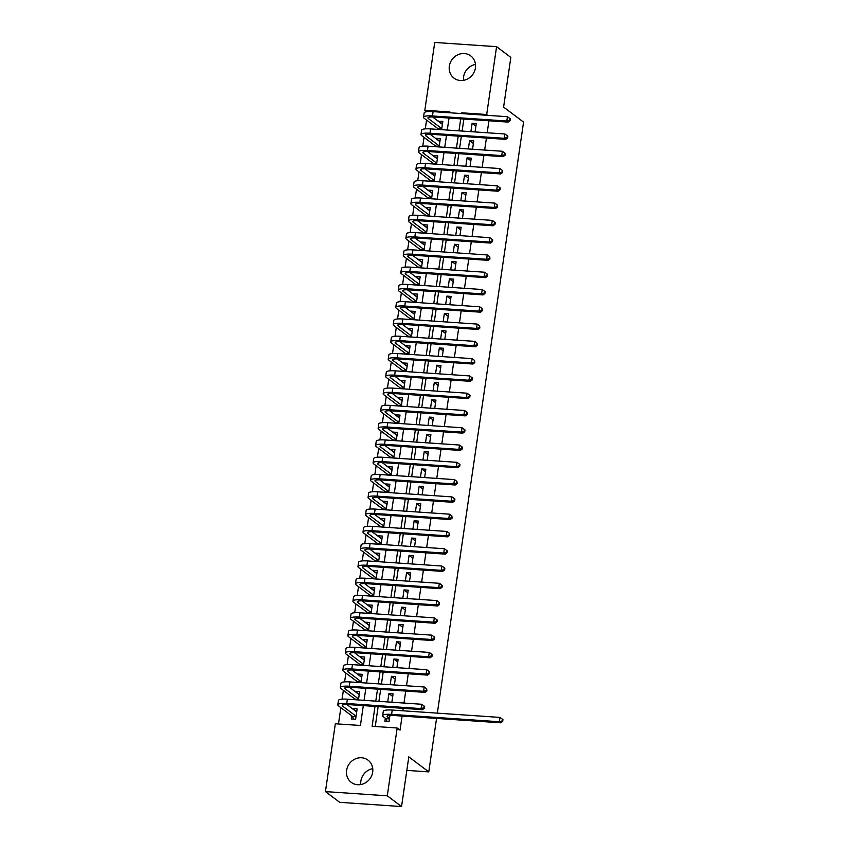 <?xml version="1.0" encoding="UTF-8"?>
<svg xmlns="http://www.w3.org/2000/svg" width="849" height="849" viewBox="0 0 849 849"><rect width="100%" height="100%" fill="white"/><g stroke="black" fill="none" stroke-linecap="round" stroke-linejoin="round"><path stroke-width="1.27" d="M463.533 80.337A13.913 12.756 126.9 0 1 463.596 76.866A13.913 12.756 126.9 0 1 475.482 64.45M475.419 67.92A13.913 12.756 126.9 0 1 467.109 79.19A13.913 12.756 126.9 0 1 454.013 78.15A13.913 12.756 126.9 0 1 449.333 66.137A13.913 12.756 126.9 0 1 457.643 54.867A13.913 12.756 126.9 0 1 470.739 55.907A13.913 12.756 126.9 0 1 475.419 67.92M360.793 784.55A13.913 12.756 126.9 0 1 360.867 781.08A13.913 12.756 126.9 0 1 372.753 768.663M372.679 772.134A13.913 12.756 126.9 0 1 364.37 783.404A13.913 12.756 126.9 0 1 351.274 782.364A13.913 12.756 126.9 0 1 346.604 770.351A13.913 12.756 126.9 0 1 354.914 759.08A13.913 12.756 126.9 0 1 368.01 760.12A13.913 12.756 126.9 0 1 372.679 772.134M436.566 718.424L428.766 771.89L408.804 756.862L401.556 806.55L339.696 802.326L325.443 791.597L335.334 723.773L360.411 725.481L363.308 705.625M426.569 120.08L425.285 128.878M424.044 137.358L422.76 146.155M421.529 154.645L420.244 163.443M419.003 171.923L417.719 180.72M416.488 189.2L415.203 198.008M413.962 206.487L412.678 215.285M411.436 223.765L410.163 232.562M408.921 241.052L407.637 249.85M406.395 258.329L405.111 267.127M403.88 275.607L402.596 284.415M401.354 292.894L400.07 301.692M398.839 310.172L397.555 318.969M396.313 327.459L395.029 336.257M393.798 344.736L392.514 353.534M391.272 362.014L389.988 370.822M388.746 379.301L387.462 388.099M386.231 396.579L384.947 405.376M383.706 413.866L382.421 422.664M381.19 431.143L379.906 439.941M378.665 448.421L377.381 457.229M376.149 465.708L374.865 474.506M373.624 482.985L372.34 491.783M371.109 500.263L369.824 509.071M368.583 517.55L367.299 526.348M366.057 534.828L364.773 543.636M363.542 552.115L362.258 560.913M361.016 569.392L359.732 578.19M358.501 586.67L357.217 595.478M355.975 603.957L354.691 612.755M353.46 621.235L352.176 630.043M350.934 638.522L349.65 647.32M348.419 655.799L347.135 664.597M345.893 673.077L344.609 681.885M343.367 690.364L342.083 699.162M340.852 707.641L338.464 723.985M426.739 111.718L424.829 110.274L434.73 42.45L496.58 46.674L486.689 114.509L461.612 112.79L461.495 113.564M475.069 131.945L476.278 123.593L472.108 123.317L470.887 131.659M472.543 149.233L473.763 140.881L469.582 140.594L468.361 148.946M470.028 166.51L471.237 158.158L467.067 157.872L465.846 166.224M467.502 183.798L468.722 175.446L464.541 175.159L463.321 183.511M464.976 201.075L466.197 192.723L462.015 192.436L460.805 200.788M462.461 218.352L463.681 210L459.5 209.724L458.28 218.066M459.935 235.64L461.156 227.288L456.974 227.001L455.754 235.353M457.42 252.917L458.64 244.565L454.459 244.279L453.239 252.631M454.894 270.205L456.115 261.853L451.933 261.566L450.713 269.918M452.379 287.482L453.589 279.13L449.418 278.843L448.198 287.195M449.853 304.759L451.074 296.407L446.892 296.131L445.672 304.473M447.338 322.047L448.548 313.695L444.367 313.408L443.157 321.76M444.812 339.324L446.033 330.972L441.851 330.686L440.631 339.038M442.287 356.601L443.507 348.26L439.326 347.973L438.116 356.325M439.771 373.889L440.992 365.537L436.811 365.25L435.59 373.602M437.246 391.166L438.466 382.814L434.285 382.538L433.064 390.88M434.73 408.454L435.951 400.102L431.77 399.815L430.549 408.167M432.205 425.731L433.425 417.379L429.244 417.092L428.023 425.445M429.69 443.008L430.899 434.667L426.729 434.38L425.508 442.732M427.164 460.296L428.384 451.944L424.203 451.657L422.982 460.009M424.638 477.573L425.858 469.221L421.677 468.945L420.467 477.287M422.123 494.861L423.343 486.509L419.162 486.222L417.941 494.574M419.597 512.138L420.817 503.786L416.636 503.499L415.426 511.851M417.082 529.415L418.302 521.074L414.121 520.787L412.901 529.139M414.556 546.703L415.777 538.351L411.595 538.064L410.375 546.416M412.041 563.98L413.251 555.628L409.08 555.352L407.86 563.694M409.515 581.268L410.736 572.916L406.554 572.629L405.334 580.981M407 598.545L408.21 590.193L404.039 589.906L402.819 598.258M404.474 615.822L405.695 607.481L401.513 607.194L400.293 615.546M401.948 633.11L403.169 624.758L398.988 624.471L397.778 632.823M399.433 650.387L400.654 642.035L396.472 641.759L395.252 650.101M396.908 667.675L398.128 659.323L393.947 659.036L392.737 667.388M394.392 684.952L395.613 676.6L391.431 676.313L390.211 684.665M391.867 702.229L393.087 693.888L388.906 693.601L387.685 701.953M356.569 711.313L352.887 709.042M351.879 715.94L351.444 718.965L355.614 719.252L357.132 708.883L352.951 708.597M359.085 694.036L355.413 691.765M354.404 698.663L354.256 699.661M361.61 676.749L357.928 674.477M356.92 681.376L356.782 682.384M364.136 659.471L360.454 657.2M359.445 664.098L359.297 665.107M366.651 642.194L362.969 639.923M361.961 646.811L361.823 647.819M369.177 624.906L365.494 622.635M364.486 629.534L364.338 630.542M371.692 607.629L368.01 605.358M367.012 612.256L366.864 613.254M374.218 590.342L370.535 588.07M369.527 594.969L369.379 595.977M376.733 573.064L373.061 570.793M372.053 577.691L371.904 578.7M379.259 555.787L375.576 553.516M374.568 560.404L374.42 561.412M381.774 538.499L378.102 536.228M377.094 543.127L376.945 544.135M384.3 521.222L380.617 518.951M379.609 525.849L379.471 526.847M386.826 503.935L383.143 501.663M382.135 508.562L381.986 509.57M389.341 486.657L385.658 484.386M384.661 491.284L384.512 492.293M391.867 469.38L388.184 467.109M387.176 473.997L387.027 475.005M394.382 452.093L390.699 449.821M389.702 456.72L389.553 457.728M396.908 434.815L393.225 432.544M392.217 439.442L392.068 440.44M399.423 417.528L395.751 415.257M394.743 422.155L394.594 423.163M401.948 400.25L398.266 397.979M397.258 404.877L397.109 405.886M404.464 382.973L400.792 380.702M399.783 387.59L399.635 388.598M406.989 365.686L403.307 363.414M402.299 370.313L402.161 371.321M409.515 348.408L405.833 346.137M404.824 353.035L404.676 354.033M412.03 331.121L408.348 328.85M407.35 335.748L407.202 336.756M414.556 313.843L410.874 311.572M409.865 318.471L409.717 319.479M417.071 296.566L413.389 294.295M412.391 301.183L412.243 302.191M419.597 279.279L415.914 277.007M414.906 283.906L414.758 284.914M422.112 262.001L418.44 259.73M417.432 266.628L417.284 267.626M424.638 244.714L420.955 242.453M419.947 249.341L419.799 250.349M427.153 227.436L423.481 225.165M422.473 232.064L422.324 233.072M429.679 210.159L425.996 207.888M424.988 214.776L424.85 215.784M432.205 192.872L428.522 190.601M427.514 197.499L427.365 198.507M434.72 175.594L431.037 173.323M430.04 180.221L429.891 181.219M437.246 158.307L433.563 156.046M432.555 162.934L432.406 163.942M439.761 141.03L436.078 138.758M435.081 145.657L434.932 146.665M358.437 699.947L359.658 691.595L355.476 691.319M360.952 682.67L362.173 674.318L357.991 674.032M363.478 665.383L364.699 657.041L360.517 656.755M365.993 648.105L367.214 639.753L363.032 639.467M368.519 630.828L369.739 622.476L365.558 622.19M371.045 613.54L372.255 605.188L368.084 604.913M373.56 596.263L374.78 587.911L370.599 587.625M376.086 578.976L377.296 570.634L373.125 570.348M378.601 561.698L379.821 553.346L375.64 553.06M381.127 544.421L382.347 536.069L378.166 535.783M383.642 527.133L384.862 518.781L380.681 518.506M386.168 509.856L387.388 501.504L383.207 501.218M388.683 492.579L389.903 484.227L385.722 483.941M391.209 475.291L392.429 466.939L388.248 466.653M393.734 458.014L394.944 449.662L390.773 449.376M396.25 440.727L397.47 432.374L393.289 432.099M398.775 423.449L399.996 415.097L395.814 414.811M401.29 406.172L402.511 397.82L398.33 397.534M403.816 388.884L405.037 380.532L400.855 380.246M406.331 371.607L407.552 363.255L403.371 362.969M408.857 354.32L410.078 345.968L405.896 345.692M411.383 337.042L412.593 328.69L408.411 328.404M413.898 319.765L415.119 311.413L410.937 311.127M416.424 302.477L417.634 294.125L413.463 293.839M418.939 285.2L420.159 276.848L415.978 276.562M421.465 267.913L422.685 259.571L418.504 259.285M423.98 250.635L425.2 242.283L421.019 241.997M426.506 233.358L427.726 225.006L423.545 224.72M429.021 216.071L430.241 207.718L426.06 207.432M431.547 198.793L432.767 190.441L428.586 190.155M434.072 181.506L435.282 173.164L431.112 172.878M436.588 164.228L437.808 155.876L433.627 155.59M439.113 146.951L440.323 138.599L436.153 138.313M441.629 129.664L442.849 121.311L438.604 121.481M437.596 128.369L437.447 129.377M375.003 706.421L372.106 726.277L397.183 727.996L400.038 730.14L402.086 716.078M402.861 710.783L403.222 708.353M403.986 703.057L405.737 691.065M406.512 685.78L408.263 673.788M409.027 668.503L410.778 656.5M411.553 651.215L413.304 639.223M414.079 633.938L415.819 621.946M416.594 616.65L418.345 604.658M419.119 599.373L420.871 587.381M421.635 582.096L423.386 570.093M424.16 564.808L425.911 552.816M426.676 547.531L428.427 535.539M429.201 530.243L430.952 518.251M431.716 512.966L433.468 500.974M434.242 495.689L435.993 483.686M436.768 478.401L438.509 466.409M439.283 461.124L441.034 449.132M441.809 443.836L443.56 431.844M444.324 426.559L446.075 414.567M446.85 409.282L448.601 397.279M449.365 391.994L451.116 380.002M451.891 374.717L453.642 362.725M454.406 357.429L456.157 345.437M456.932 340.152L458.683 328.16M459.458 322.875L461.198 310.872M461.973 305.587L463.724 293.595M464.499 288.31L466.25 276.318M467.014 271.033L468.765 259.03M469.539 253.745L471.291 241.753M472.055 236.468L473.806 224.465M474.58 219.18L476.331 207.188M477.096 201.903L478.847 189.911M479.621 184.626L481.372 172.623M482.147 167.338L483.888 155.346M484.662 150.061L486.413 138.058M487.188 132.773L488.939 120.781M463.862 119.072L462.111 131.064M461.336 136.349L459.585 148.342M458.821 153.627L457.07 165.629M456.295 170.914L454.544 182.906M453.78 188.191L452.029 200.194M451.254 205.479L449.503 217.471M448.728 222.756L446.977 234.749M446.213 240.034L444.462 252.036M443.687 257.321L441.936 269.313M441.172 274.598L439.421 286.601M438.646 291.886L436.895 303.878M436.131 309.163L434.38 321.155M433.606 326.441L431.854 338.443M431.08 343.728L429.339 355.72M428.565 361.005L426.814 373.008M426.039 378.293L424.288 390.285M423.524 395.57L421.773 407.562M420.998 412.847L419.247 424.85M418.483 430.135L416.732 442.127M415.957 447.412L414.206 459.415M413.442 464.7L411.691 476.692M410.916 481.977L409.165 493.969M408.39 499.254L406.65 511.257M405.875 516.542L404.124 528.534M403.349 533.819L401.598 545.811M400.834 551.107L399.083 563.099M398.308 568.384L396.557 580.376M395.793 585.661L394.042 597.664M393.267 602.949L391.516 614.941M390.752 620.226L389.001 632.218M388.226 637.514L386.475 649.506M385.701 654.791L383.96 666.783M383.186 672.068L381.434 684.071M380.66 689.356L378.909 701.348M378.145 706.633L375.247 726.489M385.319 718.222L384.873 721.247L389.054 721.533L389.946 715.41M496.58 46.674L510.843 57.403L503.595 107.091L523.557 122.107L437.341 713.139M406.83 770.383L428.766 771.89M401.556 806.55L387.293 795.821L325.443 791.597M487.835 115.368L486.689 114.509M397.183 727.996L387.293 795.821M460.72 118.849L458.98 130.852M458.205 136.137L456.454 148.129M455.68 153.414L453.928 165.417M453.164 170.702L451.413 182.694M450.639 187.979L448.888 199.971M448.123 205.256L446.372 217.259M445.598 222.544L443.847 234.536M443.072 239.821L441.331 251.824M440.557 257.109L438.806 269.101M438.031 274.386L436.28 286.378M435.516 291.663L433.765 303.666M432.99 308.951L431.239 320.943M430.475 326.228L428.724 338.231M427.949 343.516L426.198 355.508M425.434 360.793L423.683 372.785M422.908 378.07L421.157 390.073M420.382 395.358L418.642 407.35M417.867 412.635L416.116 424.638M415.341 429.923L413.59 441.915M412.826 447.2L411.075 459.192M410.3 464.477L408.549 476.48M407.785 481.765L406.034 493.757M405.26 499.042L403.508 511.045M402.744 516.33L400.993 528.322M400.219 533.607L398.468 545.599M397.693 550.884L395.952 562.887M395.178 568.172L393.427 580.164M392.652 585.449L390.901 597.452M390.137 602.737L388.386 614.729M387.611 620.014L385.86 632.006M385.096 637.291L383.345 649.294M382.57 654.579L380.819 666.571M380.055 671.856L378.304 683.859M377.529 689.144L375.778 701.136M449.79 112.768L449.906 111.994L424.829 110.274M364.072 700.34L365.823 688.337M366.598 683.052L368.349 671.06M369.124 665.775L370.864 653.772M371.639 648.487L373.39 636.495M374.165 631.21L375.916 619.218M376.68 613.933L378.431 601.93M379.206 596.645L380.957 584.653M381.721 579.368L383.472 567.376M384.247 562.08L385.998 550.088M386.762 544.803L388.513 532.811M389.288 527.526L391.039 515.523M391.813 510.238L393.554 498.246M394.329 492.961L396.08 480.969M396.854 475.673L398.606 463.681M399.37 458.396L401.121 446.404M401.895 441.119L403.646 429.116M404.411 423.831L406.162 411.839M406.936 406.554L408.687 394.562M409.451 389.267L411.203 377.274M411.977 371.989L413.728 359.997M414.503 354.712L416.243 342.709M417.018 337.424L418.769 325.432M419.544 320.147L421.295 308.155M422.059 302.86L423.81 290.867M424.585 285.582L426.336 273.59M427.1 268.305L428.851 256.302M429.626 251.017L431.377 239.025M432.152 233.74L433.892 221.748M434.667 216.453L436.418 204.46M437.193 199.175L438.944 187.183M439.708 181.898L441.459 169.896M442.233 164.61L443.985 152.618M444.749 147.333L446.5 135.341M447.274 130.046L449.025 118.053M462.758 113.649L461.612 112.79M442.287 123.752L438.668 121.025M392.716 696.456L388.906 693.601M395.231 679.179L391.431 676.313M397.757 661.902L393.947 659.036M400.272 644.614L396.472 641.759M402.797 627.337L398.988 624.471M405.313 610.049L401.513 607.194M407.838 592.772L404.039 589.906M410.364 575.495L406.554 572.629M412.879 558.207L409.08 555.352M415.405 540.93L411.595 538.064M417.92 523.642L414.121 520.787M420.446 506.365L416.636 503.499M422.961 489.088L419.162 486.222M425.487 471.8L421.677 468.945M428.002 454.523L424.203 451.657M430.528 437.235L426.729 434.38M433.054 419.958L429.244 417.092M435.569 402.681L431.77 399.815M438.095 385.393L434.285 382.538M440.61 368.116L436.811 365.25M443.136 350.828L439.326 347.973M445.651 333.551L441.851 330.686M448.176 316.274L444.367 313.408M450.692 298.986L446.892 296.131M453.217 281.709L449.418 278.843M455.743 264.421L451.933 261.566M458.258 247.144L454.459 244.279M460.784 229.867L456.974 227.001M463.299 212.579L459.5 209.724M465.825 195.302L462.015 192.436M468.34 178.014L464.541 175.159M470.866 160.737L467.067 157.872M473.381 143.46L469.582 140.594M475.907 126.172L472.108 123.317M389.5 718.509L387.526 717.034A8.925 1.825 8.3 0 1 387.059 716.312A8.925 1.825 8.3 0 1 393.034 715.452L500.772 722.817L499.35 721.746L391.601 714.38A13.382 2.738 -171.7 0 0 382.644 715.665A13.382 2.738 -171.7 0 0 383.345 716.747L385.892 718.657L389.436 718.901M387.027 721.395L385.892 718.657M502.141 720.918L502.704 721.342L502.958 719.612L502.385 719.188L502.141 720.918L499.35 721.746L499.976 717.416L392.238 710.061A13.382 2.738 -171.7 0 0 383.27 711.345L382.644 715.665M499.976 717.416L502.385 719.188M502.704 721.342L500.772 722.817M356.771 711.335L355.837 711.271M353.598 719.114L352.452 716.376L356.007 716.62M356.06 716.227L342.678 706.166A8.925 1.825 8.3 0 1 342.211 705.445A8.925 1.825 8.3 0 1 348.186 704.585L422.494 709.668L421.072 708.597L346.763 703.513A13.382 2.738 -171.7 0 0 337.796 704.808A13.382 2.738 -171.7 0 0 338.507 705.88L352.452 716.376M356.686 711.908L346.88 704.521M423.863 707.769L424.426 708.193L424.68 706.464L424.107 706.039L423.863 707.769L421.072 708.597L421.698 704.267L347.39 699.194A13.382 2.738 -171.7 0 0 338.433 700.478L337.796 704.808M421.698 704.267L424.107 706.039M424.426 708.193L422.494 709.668M359.297 694.047L358.363 693.983M355.243 699.735L354.978 699.088L358.522 699.332M358.586 698.95L345.203 688.879A8.925 1.825 8.3 0 1 344.736 688.168A8.925 1.825 8.3 0 1 350.711 687.308L425.02 692.381L423.587 691.309L349.279 686.236A13.382 2.738 -171.7 0 0 340.322 687.52A13.382 2.738 -171.7 0 0 341.022 688.592L354.978 699.088M359.212 694.62L349.395 687.244M426.378 690.481L426.951 690.916L426.633 688.751L426.378 690.481L423.587 691.309L424.224 686.99L349.915 681.917A13.382 2.738 -171.7 0 0 340.948 683.201L340.322 687.52M424.224 686.99L426.633 688.751M426.951 690.916L425.02 692.381M361.812 676.77L360.878 676.706M357.769 682.447L357.493 681.811L361.048 682.055M361.101 681.662L347.729 671.601A8.925 1.825 8.3 0 1 347.252 670.88A8.925 1.825 8.3 0 1 353.226 670.031L427.535 675.104L426.113 674.032L351.804 668.959A13.382 2.738 -171.7 0 0 342.837 670.243A13.382 2.738 -171.7 0 0 343.548 671.315L357.493 681.811M361.738 677.343L351.921 669.967M428.904 673.204L429.477 673.628L429.159 671.474L428.904 673.204L426.113 674.032L426.739 669.712L352.431 664.629A13.382 2.738 -171.7 0 0 343.474 665.924L342.837 670.243M426.739 669.712L429.159 671.474M429.477 673.628L427.535 675.104M364.338 659.482L363.404 659.418M360.284 665.17L360.018 664.534L363.563 664.767M363.627 664.385L350.244 654.324A8.925 1.825 8.3 0 1 349.777 653.603A8.925 1.825 8.3 0 1 355.752 652.743L430.061 657.816L428.628 656.744L354.33 651.671A13.382 2.738 -171.7 0 0 345.363 652.955A13.382 2.738 -171.7 0 0 346.063 654.038L360.018 664.534M364.253 660.066L354.436 652.679M431.419 655.927L431.992 656.351L432.247 654.621L431.674 654.197L431.419 655.927L428.628 656.744L429.265 652.425L354.956 647.352A13.382 2.738 -171.7 0 0 345.989 648.636L345.363 652.955M429.265 652.425L431.674 654.197M431.992 656.351L430.061 657.816M366.864 642.205L365.919 642.141M362.81 647.893L362.544 647.246L366.089 647.49M366.142 647.097L352.77 637.037A8.925 1.825 8.3 0 1 352.293 636.326A8.925 1.825 8.3 0 1 358.278 635.466L432.576 640.539L431.154 639.467L356.845 634.394A13.382 2.738 -171.7 0 0 347.888 635.678A13.382 2.738 -171.7 0 0 348.589 636.75L362.544 647.246M366.779 642.778L356.962 635.402M433.945 638.639L434.518 639.074L434.2 636.909L433.945 638.639L431.154 639.467L431.78 635.148L357.471 630.075A13.382 2.738 -171.7 0 0 348.514 631.359L347.888 635.678M431.78 635.148L434.2 636.909M434.518 639.074L432.576 640.539M369.379 624.928L368.445 624.864M365.325 630.605L365.059 629.969L368.615 630.213M368.668 629.82L355.285 619.759A8.925 1.825 8.3 0 1 354.818 619.038A8.925 1.825 8.3 0 1 360.793 618.178L435.102 623.262L433.68 622.19L359.371 617.106A13.382 2.738 -171.7 0 0 350.404 618.401A13.382 2.738 -171.7 0 0 351.104 619.473L365.059 629.969M369.294 625.501L359.488 618.114M436.46 621.362L437.033 621.786L437.288 620.057L436.715 619.632L436.46 621.362L433.68 622.19L434.306 617.86L359.997 612.787A13.382 2.738 -171.7 0 0 351.03 614.071L350.404 618.401M434.306 617.86L436.715 619.632M437.033 621.786L435.102 623.262M371.904 607.64L370.971 607.576M367.85 613.328L367.585 612.681L371.13 612.925M371.183 612.543L357.811 602.472A8.925 1.825 8.3 0 1 357.344 601.761A8.925 1.825 8.3 0 1 363.319 600.901L437.617 605.974L436.195 604.902L361.886 599.829A13.382 2.738 -171.7 0 0 352.929 601.113A13.382 2.738 -171.7 0 0 353.63 602.185L367.585 612.681M371.82 608.213L362.003 600.837M438.986 604.074L439.559 604.509L439.241 602.355L438.986 604.074L436.195 604.902L436.821 600.583L362.523 595.51A13.382 2.738 -171.7 0 0 353.555 596.794L352.929 601.113M436.821 600.583L439.241 602.355M439.559 604.509L437.617 605.974M374.42 590.363L373.486 590.299M370.366 596.04L370.1 595.404L373.656 595.648M373.709 595.255L360.326 585.194A8.925 1.825 8.3 0 1 359.859 584.473A8.925 1.825 8.3 0 1 365.834 583.624L440.143 588.697L438.721 587.625L364.412 582.552A13.382 2.738 -171.7 0 0 355.444 583.836A13.382 2.738 -171.7 0 0 356.156 584.908L370.1 595.404M374.335 590.936L364.529 583.56M441.512 586.797L442.074 587.221L442.329 585.502L441.756 585.067L441.512 586.797L438.721 587.625L439.347 583.305L365.038 578.222A13.382 2.738 -171.7 0 0 356.081 579.517L355.444 583.836M439.347 583.305L441.756 585.067M442.074 587.221L440.143 588.697M376.945 573.075L376.011 573.011M372.891 578.763L372.626 578.127L376.171 578.36M376.234 577.978L362.852 567.917A8.925 1.825 8.3 0 1 362.385 567.196A8.925 1.825 8.3 0 1 368.36 566.336L442.669 571.409L441.236 570.337L366.927 565.264A13.382 2.738 -171.7 0 0 357.97 566.548A13.382 2.738 -171.7 0 0 358.671 567.631L372.626 578.127M376.86 573.659L367.044 566.272M444.027 569.52L444.6 569.944L444.855 568.214L444.282 567.79L444.027 569.52L441.236 570.337L441.873 566.018L367.564 560.945A13.382 2.738 -171.7 0 0 358.596 562.229L357.97 566.548M441.873 566.018L444.282 567.79M444.6 569.944L442.669 571.409M379.461 555.798L378.527 555.734M375.407 561.486L375.141 560.839L378.696 561.083M378.75 560.69L365.367 550.63A8.925 1.825 8.3 0 1 364.9 549.919A8.925 1.825 8.3 0 1 370.875 549.059L445.184 554.132L443.762 553.06L369.453 547.987A13.382 2.738 -171.7 0 0 360.485 549.271A13.382 2.738 -171.7 0 0 361.196 550.343L375.141 560.839M379.376 556.371L369.57 548.995M446.553 552.232L447.115 552.667L447.37 550.937L446.797 550.502L446.553 552.232L443.762 553.06L444.388 548.741L370.079 543.668A13.382 2.738 -171.7 0 0 361.122 544.952L360.485 549.271M444.388 548.741L446.797 550.502M447.115 552.667L445.184 554.132M381.986 538.521L381.052 538.457M377.932 544.198L377.667 543.562L381.212 543.806M381.275 543.413L367.893 533.352A8.925 1.825 8.3 0 1 367.426 532.631A8.925 1.825 8.3 0 1 373.401 531.771L447.71 536.855L446.277 535.783L371.968 530.699A13.382 2.738 -171.7 0 0 363.011 531.994A13.382 2.738 -171.7 0 0 363.712 533.066L377.667 543.562M381.901 539.094L372.085 531.707M449.068 534.955L449.641 535.379L449.323 533.225L449.068 534.955L446.277 535.783L446.914 531.453L372.605 526.38A13.382 2.738 -171.7 0 0 363.637 527.664L363.011 531.994M446.914 531.453L449.323 533.225M449.641 535.379L447.71 536.855M384.512 521.233L383.568 521.169M380.458 526.921L380.182 526.274L383.737 526.518M383.79 526.136L370.419 516.065A8.925 1.825 8.3 0 1 369.941 515.354A8.925 1.825 8.3 0 1 375.916 514.494L450.225 519.567L448.803 518.495L374.494 513.422A13.382 2.738 -171.7 0 0 365.526 514.706A13.382 2.738 -171.7 0 0 366.237 515.778L380.182 526.274M384.427 521.806L374.611 514.43M451.594 517.667L452.167 518.102L451.848 515.948L451.594 517.667L448.803 518.495L449.429 514.176L375.12 509.103A13.382 2.738 -171.7 0 0 366.163 510.387L365.526 514.706M449.429 514.176L451.848 515.948M452.167 518.102L450.225 519.567M387.027 503.956L386.093 503.892M382.973 509.633L382.708 508.997L386.253 509.241M386.316 508.848L372.934 498.788A8.925 1.825 8.3 0 1 372.467 498.066A8.925 1.825 8.3 0 1 378.442 497.217L452.75 502.29L451.318 501.218L377.02 496.145A13.382 2.738 -171.7 0 0 368.052 497.429A13.382 2.738 -171.7 0 0 368.753 498.501L382.708 508.997M386.942 504.529L377.136 497.153M454.109 500.39L454.682 500.814L454.937 499.095L454.364 498.66L454.109 500.39L451.318 501.218L451.955 496.898L377.646 491.815A13.382 2.738 -171.7 0 0 368.678 493.11L368.052 497.429M451.955 496.898L454.364 498.66M454.682 500.814L452.75 502.29M389.553 486.668L388.609 486.604M385.499 492.356L385.234 491.72L388.778 491.953M388.831 491.571L375.46 481.51A8.925 1.825 8.3 0 1 374.982 480.789A8.925 1.825 8.3 0 1 380.968 479.929L455.266 485.002L453.844 483.93L379.535 478.857A13.382 2.738 -171.7 0 0 370.578 480.141A13.382 2.738 -171.7 0 0 371.278 481.224L385.234 491.72M389.468 487.252L379.652 479.865M456.635 483.113L457.208 483.537L456.889 481.383L456.635 483.113L453.844 483.93L454.47 479.611L380.172 474.538A13.382 2.738 -171.7 0 0 371.204 475.822L370.578 480.141M454.47 479.611L456.889 481.383M457.208 483.537L455.266 485.002M392.068 469.391L391.134 469.327M388.014 475.079L387.749 474.432L391.304 474.676M391.357 474.283L377.975 464.223A8.925 1.825 8.3 0 1 377.508 463.512A8.925 1.825 8.3 0 1 383.483 462.652L457.791 467.725L456.369 466.653L382.061 461.58A13.382 2.738 -171.7 0 0 373.093 462.864A13.382 2.738 -171.7 0 0 373.793 463.936L387.749 474.432M391.983 469.964L382.177 462.588M459.15 465.825L459.723 466.26L459.978 464.53L459.405 464.095L459.15 465.825L456.369 466.653L456.995 462.334L382.687 457.261A13.382 2.738 -171.7 0 0 373.719 458.545L373.093 462.864M456.995 462.334L459.405 464.095M459.723 466.26L457.791 467.725M394.594 452.114L393.66 452.05M390.54 457.791L390.275 457.155L393.819 457.399M393.872 457.006L380.501 446.945A8.925 1.825 8.3 0 1 380.034 446.224A8.925 1.825 8.3 0 1 386.008 445.364L460.307 450.448L458.885 449.376L384.576 444.292A13.382 2.738 -171.7 0 0 375.619 445.587A13.382 2.738 -171.7 0 0 376.319 446.659L390.275 457.155M394.509 452.687L384.693 445.301M461.676 448.548L462.249 448.972L462.503 447.243L461.93 446.818L461.676 448.548L458.885 449.376L459.511 445.046L385.213 439.973A13.382 2.738 -171.7 0 0 376.245 441.257L375.619 445.587M459.511 445.046L461.93 446.818M462.249 448.972L460.307 450.448M397.109 434.826L396.175 434.762M393.055 440.514L392.79 439.867L396.345 440.111M396.398 439.729L383.016 429.658A8.925 1.825 8.3 0 1 382.549 428.947A8.925 1.825 8.3 0 1 388.524 428.087L462.832 433.16L461.41 432.088L387.102 427.015A13.382 2.738 -171.7 0 0 378.134 428.299A13.382 2.738 -171.7 0 0 378.845 429.371L392.79 439.867M397.024 435.399L387.218 428.023M464.201 431.26L464.764 431.695L465.019 429.965L464.445 429.541L464.201 431.26L461.41 432.088L462.036 427.769L387.728 422.696A13.382 2.738 -171.7 0 0 378.771 423.98L378.134 428.299M462.036 427.769L464.445 429.541M464.764 431.695L462.832 433.16M399.635 417.549L398.701 417.485M395.581 423.227L395.316 422.59L398.86 422.834M398.924 422.441L385.542 412.381A8.925 1.825 8.3 0 1 385.075 411.659A8.925 1.825 8.3 0 1 391.049 410.81L465.358 415.883L463.925 414.811L389.617 409.738A13.382 2.738 -171.7 0 0 380.66 411.022A13.382 2.738 -171.7 0 0 381.36 412.094L395.316 422.59M399.55 418.122L389.733 410.746M466.717 413.983L467.29 414.408L467.544 412.688L466.971 412.253L466.717 413.983L463.925 414.811L464.562 410.492L390.253 405.408A13.382 2.738 -171.7 0 0 381.286 406.703L380.66 411.022M464.562 410.492L466.971 412.253M467.29 414.408L465.358 415.883M402.15 400.261L401.216 400.197M398.096 405.949L397.831 405.313L401.386 405.546M401.439 405.164L388.057 395.103A8.925 1.825 8.3 0 1 387.59 394.382A8.925 1.825 8.3 0 1 393.565 393.522L467.873 398.595L466.451 397.523L392.142 392.45A13.382 2.738 -171.7 0 0 383.175 393.734A13.382 2.738 -171.7 0 0 383.886 394.817L397.831 405.313M402.065 400.845L392.259 393.458M469.242 396.706L469.805 397.13L470.059 395.401L469.486 394.976L469.242 396.706L466.451 397.523L467.077 393.204L392.769 388.131A13.382 2.738 -171.7 0 0 383.812 389.415L383.175 393.734M467.077 393.204L469.486 394.976M469.805 397.13L467.873 398.595M404.676 382.984L403.742 382.92M400.622 388.672L400.357 388.025L403.901 388.269M403.965 387.876L390.582 377.816A8.925 1.825 8.3 0 1 390.116 377.105A8.925 1.825 8.3 0 1 396.09 376.245L470.399 381.318L468.966 380.246L394.658 375.173A13.382 2.738 -171.7 0 0 385.701 376.457A13.382 2.738 -171.7 0 0 386.401 377.529L400.357 388.025M404.591 383.557L394.774 376.181M471.757 379.418L472.331 379.853L472.585 378.123L472.012 377.688L471.757 379.418L468.966 380.246L469.603 375.927L395.294 370.854A13.382 2.738 -171.7 0 0 386.327 372.138L385.701 376.457M469.603 375.927L472.012 377.688M472.331 379.853L470.399 381.318M407.202 365.707L406.257 365.643M403.148 371.384L402.872 370.748L406.427 370.992M406.48 370.599L393.108 360.538A8.925 1.825 8.3 0 1 392.631 359.817A8.925 1.825 8.3 0 1 398.606 358.957L472.914 364.041L471.492 362.969L397.183 357.885A13.382 2.738 -171.7 0 0 388.216 359.18A13.382 2.738 -171.7 0 0 388.927 360.252L402.872 370.748M407.117 366.28L397.3 358.894M474.283 362.141L474.856 362.565L474.538 360.411L474.283 362.141L471.492 362.969L472.118 358.639L397.81 353.566A13.382 2.738 -171.7 0 0 388.853 354.85L388.216 359.18M472.118 358.639L474.538 360.411M474.856 362.565L472.914 364.041M409.717 348.419L408.783 348.355M405.663 354.107L405.398 353.46L408.942 353.704M409.006 353.322L395.623 343.251A8.925 1.825 8.3 0 1 395.156 342.54A8.925 1.825 8.3 0 1 401.131 341.68L475.44 346.753L474.007 345.681L399.709 340.608A13.382 2.738 -171.7 0 0 390.742 341.892A13.382 2.738 -171.7 0 0 391.442 342.975L405.398 353.46M409.632 348.992L399.826 341.616M476.798 344.853L477.371 345.288L477.053 343.134L476.798 344.853L474.007 345.681L474.644 341.362L400.335 336.289A13.382 2.738 -171.7 0 0 391.368 337.573L390.742 341.892M474.644 341.362L477.053 343.134M477.371 345.288L475.44 346.753M412.243 331.142L411.309 331.078M408.189 336.82L407.923 336.183L411.468 336.427M411.521 336.034L398.149 325.974A8.925 1.825 8.3 0 1 397.672 325.252A8.925 1.825 8.3 0 1 403.657 324.403L477.955 329.476L476.533 328.404L402.224 323.331A13.382 2.738 -171.7 0 0 393.267 324.615A13.382 2.738 -171.7 0 0 393.968 325.687L407.923 336.183M412.158 331.715L402.341 324.339M479.324 327.576L479.897 328.001L479.579 325.846L479.324 327.576L476.533 328.404L477.159 324.085L402.861 319.001A13.382 2.738 -171.7 0 0 393.894 320.296L393.267 324.615M477.159 324.085L479.579 325.846M479.897 328.001L477.955 329.476M414.758 313.854L413.824 313.79M410.704 319.542L410.438 318.906L413.994 319.139M414.047 318.757L400.664 308.696A8.925 1.825 8.3 0 1 400.197 307.975A8.925 1.825 8.3 0 1 406.172 307.115L480.481 312.188L479.059 311.116L404.75 306.043A13.382 2.738 -171.7 0 0 395.783 307.327A13.382 2.738 -171.7 0 0 396.483 308.41L410.438 318.906M414.673 314.438L404.867 307.051M481.839 310.299L482.412 310.723L482.094 308.569L481.839 310.299L479.059 311.116L479.685 306.797L405.376 301.724A13.382 2.738 -171.7 0 0 396.419 303.008L395.783 307.327M479.685 306.797L482.094 308.569M482.412 310.723L480.481 312.188M417.284 296.577L416.35 296.513M413.23 302.265L412.964 301.618L416.509 301.862M416.562 301.469L403.19 291.409A8.925 1.825 8.3 0 1 402.723 290.698A8.925 1.825 8.3 0 1 408.698 289.838L483.007 294.911L481.574 293.839L407.265 288.766A13.382 2.738 -171.7 0 0 398.308 290.05A13.382 2.738 -171.7 0 0 399.009 291.122L412.964 301.618M417.199 297.15L407.382 289.774M484.365 293.011L484.938 293.446L485.193 291.716L484.62 291.281L484.365 293.011L481.574 293.839L482.211 289.52L407.902 284.447A13.382 2.738 -171.7 0 0 398.934 285.731L398.308 290.05M482.211 289.52L484.62 291.281M484.938 293.446L483.007 294.911M419.799 279.3L418.865 279.236M415.745 284.977L415.479 284.341L419.035 284.585M419.088 284.192L405.705 274.131A8.925 1.825 8.3 0 1 405.238 273.41A8.925 1.825 8.3 0 1 411.213 272.55L485.522 277.634L484.1 276.562L409.791 271.478A13.382 2.738 -171.7 0 0 400.824 272.773A13.382 2.738 -171.7 0 0 401.535 273.845L415.479 284.341M419.714 279.873L409.908 272.487M486.891 275.734L487.453 276.158L487.708 274.429L487.135 274.004L486.891 275.734L484.1 276.562L484.726 272.232L410.417 267.159A13.382 2.738 -171.7 0 0 401.46 268.443L400.824 272.773M484.726 272.232L487.135 274.004M487.453 276.158L485.522 277.634M422.324 262.012L421.391 261.948M418.27 267.7L418.005 267.053L421.55 267.297M421.613 266.915L408.231 256.844A8.925 1.825 8.3 0 1 407.764 256.133A8.925 1.825 8.3 0 1 413.739 255.273L488.048 260.346L486.615 259.274L412.306 254.201A13.382 2.738 -171.7 0 0 403.349 255.485A13.382 2.738 -171.7 0 0 404.05 256.568L418.005 267.053M422.24 262.585L412.423 255.209M489.406 258.446L489.979 258.881L489.661 256.727L489.406 258.446L486.615 259.274L487.252 254.955L412.943 249.882A13.382 2.738 -171.7 0 0 403.975 251.166L403.349 255.485M487.252 254.955L489.661 256.727M489.979 258.881L488.048 260.346M424.84 244.735L423.906 244.671M420.796 250.413L420.52 249.776L424.076 250.02M424.129 249.627L410.757 239.567A8.925 1.825 8.3 0 1 410.279 238.845A8.925 1.825 8.3 0 1 416.254 237.996L490.563 243.069L489.141 241.997L414.832 236.924A13.382 2.738 -171.7 0 0 405.864 238.208A13.382 2.738 -171.7 0 0 406.575 239.28L420.52 249.776M424.765 245.308L414.949 237.932M491.932 241.169L492.494 241.594L492.749 239.874L492.176 239.439L491.932 241.169L489.141 241.997L489.767 237.678L415.458 232.594A13.382 2.738 -171.7 0 0 406.501 233.889L405.864 238.208M489.767 237.678L492.176 239.439M492.494 241.594L490.563 243.069M427.365 227.447L426.431 227.383M423.311 233.135L423.046 232.499L426.591 232.732M426.654 232.35L413.272 222.289A8.925 1.825 8.3 0 1 412.805 221.568A8.925 1.825 8.3 0 1 418.78 220.708L493.089 225.781L491.656 224.709L417.347 219.636A13.382 2.738 -171.7 0 0 408.39 220.92A13.382 2.738 -171.7 0 0 409.091 222.003L423.046 232.499M427.28 228.031L417.464 220.644M494.447 223.892L495.02 224.316L495.275 222.587L494.702 222.162L494.447 223.892L491.656 224.709L492.293 220.39L417.984 215.317A13.382 2.738 -171.7 0 0 409.016 216.601L408.39 220.92M492.293 220.39L494.702 222.162M495.02 224.316L493.089 225.781M429.891 210.17L428.947 210.106M425.837 215.858L425.572 215.211L429.116 215.455M429.169 215.062L415.798 205.002A8.925 1.825 8.3 0 1 415.32 204.291A8.925 1.825 8.3 0 1 421.295 203.431L495.604 208.504L494.182 207.432L419.873 202.359A13.382 2.738 -171.7 0 0 410.905 203.643A13.382 2.738 -171.7 0 0 411.616 204.715L425.572 215.211M429.806 210.743L419.99 203.367M496.973 206.604L497.546 207.039L497.227 204.874L496.973 206.604L494.182 207.432L494.808 203.113L420.499 198.04A13.382 2.738 -171.7 0 0 411.542 199.324L410.905 203.643M494.808 203.113L497.227 204.874M497.546 207.039L495.604 208.504M432.406 192.893L431.472 192.829M428.352 198.57L428.087 197.934L431.632 198.178M431.695 197.785L418.313 187.725A8.925 1.825 8.3 0 1 417.846 187.003A8.925 1.825 8.3 0 1 423.821 186.143L498.13 191.227L496.697 190.155L422.399 185.071A13.382 2.738 -171.7 0 0 413.431 186.366A13.382 2.738 -171.7 0 0 414.132 187.438L428.087 197.934M432.321 193.466L422.515 186.08M499.488 189.327L500.061 189.752L500.316 188.022L499.743 187.597L499.488 189.327L496.697 190.155L497.334 185.825L423.025 180.752A13.382 2.738 -171.7 0 0 414.057 182.036L413.431 186.366M497.334 185.825L499.743 187.597M500.061 189.752L498.13 191.227M434.932 175.605L433.998 175.541M430.878 181.293L430.613 180.646L434.157 180.89M434.21 180.508L420.839 170.437A8.925 1.825 8.3 0 1 420.372 169.726A8.925 1.825 8.3 0 1 426.347 168.866L500.645 173.939L499.223 172.867L424.914 167.794A13.382 2.738 -171.7 0 0 415.957 169.078A13.382 2.738 -171.7 0 0 416.657 170.161L430.613 180.646M434.847 176.178L425.031 168.802M502.014 172.039L502.587 172.474L502.268 170.32L502.014 172.039L499.223 172.867L499.849 168.548L425.551 163.475A13.382 2.738 -171.7 0 0 416.583 164.759L415.957 169.078M499.849 168.548L502.268 170.32M502.587 172.474L500.645 173.939M437.447 158.328L436.513 158.264M433.393 164.006L433.128 163.369L436.683 163.613M436.736 163.22L423.354 153.16A8.925 1.825 8.3 0 1 422.887 152.438A8.925 1.825 8.3 0 1 428.862 151.589L503.17 156.662L501.748 155.59L427.44 150.517A13.382 2.738 -171.7 0 0 418.472 151.801A13.382 2.738 -171.7 0 0 419.173 152.873L433.128 163.369M437.362 158.901L427.556 151.525M504.529 154.762L505.102 155.187L505.357 153.467L504.784 153.032L504.529 154.762L501.748 155.59L502.375 151.271L428.066 146.187A13.382 2.738 -171.7 0 0 419.109 147.482L418.472 151.801M502.375 151.271L504.784 153.032M505.102 155.187L503.17 156.662M439.973 141.04L439.039 140.976M435.919 146.728L435.654 146.092L439.198 146.325M439.251 145.943L425.88 135.882A8.925 1.825 8.3 0 1 425.413 135.161A8.925 1.825 8.3 0 1 431.388 134.301L505.696 139.374L504.264 138.302L429.955 133.229A13.382 2.738 -171.7 0 0 420.998 134.513A13.382 2.738 -171.7 0 0 421.698 135.596L435.654 146.092M439.888 141.624L430.072 134.238M507.055 137.485L507.628 137.909L507.882 136.18L507.309 135.755L507.055 137.485L504.264 138.302L504.9 133.983L430.592 128.91A13.382 2.738 -171.7 0 0 421.624 130.194L420.998 134.513M504.9 133.983L507.309 135.755M507.628 137.909L505.696 139.374M442.488 123.763L441.554 123.699M438.434 129.451L438.169 128.804L441.724 129.048M441.777 128.655L428.395 118.595A8.925 1.825 8.3 0 1 427.928 117.884A8.925 1.825 8.3 0 1 433.903 117.024L508.211 122.097L506.789 121.025L432.481 115.952A13.382 2.738 -171.7 0 0 423.513 117.236A13.382 2.738 -171.7 0 0 424.224 118.308L438.169 128.804M442.403 124.336L432.597 116.96M509.58 120.197L510.143 120.632L510.398 118.902L509.825 118.467L509.58 120.197L506.789 121.025L507.415 116.706L433.107 111.633A13.382 2.738 -171.7 0 0 424.15 112.917L423.513 117.236M507.415 116.706L509.825 118.467M510.143 120.632L508.211 122.097M387.526 717.034L387.706 715.76M391.601 714.38L392.238 710.061M342.678 706.166L342.869 704.893M346.763 703.513L347.39 699.194M345.203 688.879L345.384 687.616M349.279 686.236L349.915 681.917M347.729 671.601L347.91 670.328M351.804 668.959L352.431 664.629M350.244 654.324L350.435 653.051M354.33 651.671L354.956 647.352M352.77 637.037L352.951 635.774M356.845 634.394L357.471 630.075M355.285 619.759L355.476 618.486M359.371 617.106L359.997 612.787M357.811 602.472L357.991 601.209M361.886 599.829L362.523 595.51M360.326 585.194L360.517 583.921M364.412 582.552L365.038 578.222M362.852 567.917L363.032 566.644M366.927 565.264L367.564 560.945M365.367 550.63L365.558 549.367M369.453 547.987L370.079 543.668M367.893 533.352L368.073 532.079M371.968 530.699L372.605 526.38M370.419 516.065L370.599 514.802M374.494 513.422L375.12 509.103M372.934 498.788L373.125 497.514M377.02 496.145L377.646 491.815M375.46 481.51L375.64 480.237M379.535 478.857L380.172 474.538M377.975 464.223L378.166 462.96M382.061 461.58L382.687 457.261M380.501 446.945L380.681 445.672M384.576 444.292L385.213 439.973M383.016 429.658L383.207 428.395M387.102 427.015L387.728 422.696M385.542 412.381L385.722 411.107M389.617 409.738L390.253 405.408M388.057 395.103L388.248 393.83M392.142 392.45L392.769 388.131M390.582 377.816L390.763 376.553M394.658 375.173L395.294 370.854M393.108 360.538L393.289 359.265M397.183 357.885L397.81 353.566M395.623 343.251L395.814 341.988M399.709 340.608L400.335 336.289M398.149 325.974L398.33 324.7M402.224 323.331L402.861 319.001M400.664 308.696L400.855 307.423M404.75 306.043L405.376 301.724M403.19 291.409L403.371 290.146M407.265 288.766L407.902 284.447M405.705 274.131L405.896 272.858M409.791 271.478L410.417 267.159M408.231 256.844L408.411 255.581M412.306 254.201L412.943 249.882M410.757 239.567L410.937 238.293M414.832 236.924L415.458 232.594M413.272 222.289L413.463 221.016M417.347 219.636L417.984 215.317M415.798 205.002L415.978 203.739M419.873 202.359L420.499 198.04M418.313 187.725L418.504 186.451M422.399 185.071L423.025 180.752M420.839 170.437L421.019 169.174M424.914 167.794L425.551 163.475M423.354 153.16L423.545 151.886M427.44 150.517L428.066 146.187M425.88 135.882L426.06 134.609M429.955 133.229L430.592 128.91M428.395 118.595L428.586 117.332M432.481 115.952L433.107 111.633"/></g></svg>
